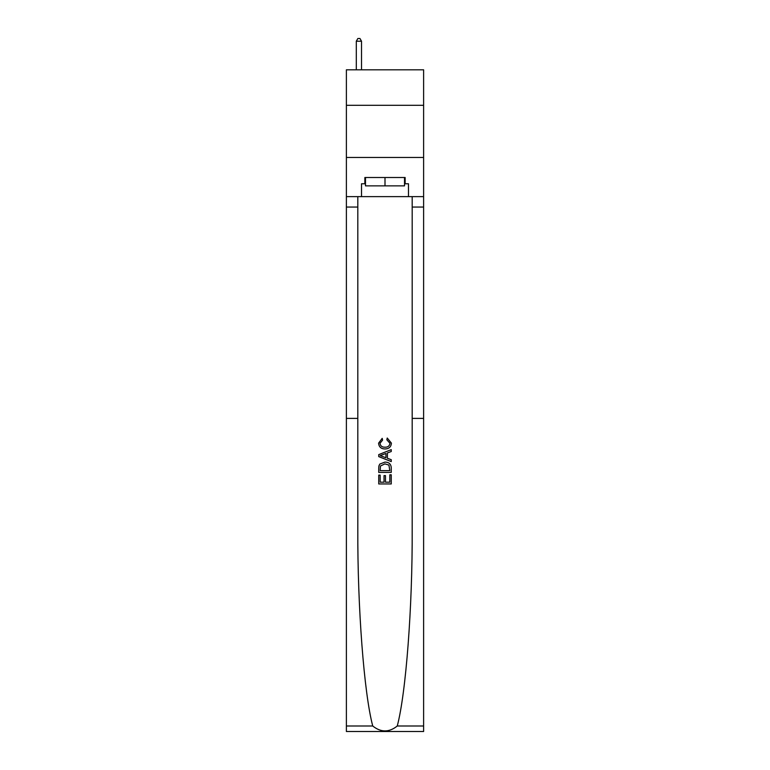 <?xml version="1.0" encoding="UTF-8"?>
<svg xmlns="http://www.w3.org/2000/svg" width="770" height="770" viewBox="0 0 770 770"><rect width="100%" height="100%" fill="white"/><g stroke="black" fill="none" stroke-linecap="round" stroke-linejoin="round"><path stroke-width="1.16" d="M423.615 105.298L423.615 69.81L346.385 69.81L346.385 105.298L423.615 105.298L423.615 157.475L346.385 157.475L346.385 105.298M389.812 474.801L389.812 482.184L385.472 482.184L389.812 482.184L389.812 474.801L391.256 474.801L391.256 483.955L378.734 483.955L378.734 475.119L378.734 483.955M384.028 475.6L384.028 482.184L380.178 482.184L384.028 482.184L384.028 475.6L385.472 475.6L385.472 482.184M379.803 464.069L378.907 465.898L379.803 464.069L384.923 462.115C388.927 462.096 391.044 464.031 391.256 467.9L391.256 472.385L378.734 472.385L378.734 468.102L378.734 472.385M387.243 438.024L386.838 439.795L387.243 438.024L391.42 443.145C391.073 446.985 388.908 448.92 384.904 448.949L384.904 448.949C381.054 448.862 378.946 446.937 378.57 443.173L382.209 438.351L382.594 440.113L380.014 443.26C380.39 445.965 382.016 447.274 384.894 447.178C387.82 447.332 389.514 446.042 389.967 443.308L386.838 439.795M397.262 726.004L423.615 726.004L423.615 731.5L346.385 731.5L346.385 418.399L357.809 418.399L357.809 529.25C357.482 607.184 364.017 693.221 372.738 726.004C380.909 732.549 389.081 732.549 397.262 726.004C405.983 693.221 412.518 607.184 412.191 529.25L412.191 196.62M378.734 454.618L378.734 456.61L391.256 461.577L378.734 456.61L378.734 454.618L391.256 449.642L378.734 454.618M412.191 418.399L423.615 418.399L423.615 157.475M346.385 418.399L346.385 157.475M357.809 196.62L357.809 418.399M423.615 726.004L423.615 418.399M346.385 196.62L361.515 196.62L361.515 183.78L365.481 183.78M404.519 183.78L405.145 183.78L405.145 177.514L364.855 177.514L364.855 183.78M405.145 183.78L408.485 183.78L408.485 196.62L423.615 196.62M361.515 196.62L408.485 196.62M391.256 449.642L391.256 451.518L387.397 452.943L387.397 458.275L391.256 459.709L391.256 461.577M382.488 456.466L385.953 457.746L385.953 453.472L380.178 455.609L382.488 456.466M385.953 453.472L385.953 457.746M378.734 468.102L378.907 465.898M388.927 465.08L389.812 470.624L388.927 465.08L384.894 463.877L380.438 466.014L380.178 470.624L389.812 470.624L380.178 470.624M378.734 475.119L380.178 475.119L380.178 482.184M365.481 177.514L365.481 185.868L404.519 185.868L404.519 177.514M385 177.514L385 185.868M361.515 69.81L361.515 41.214L356.298 41.214L356.298 69.81M356.298 41.214L357.867 38.5L359.956 38.5L361.515 41.214M412.191 207.053L423.615 207.053M357.809 207.053L346.385 207.053M346.385 726.004L372.738 726.004"/></g></svg>
